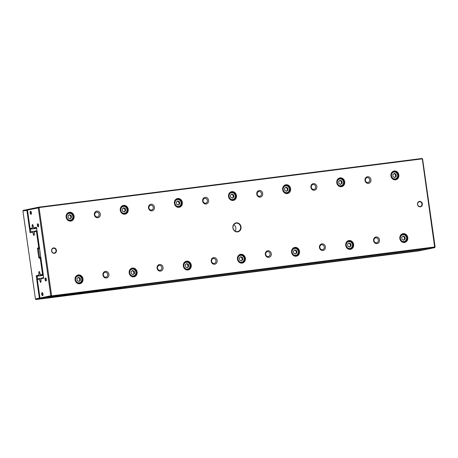 <?xml version="1.0" encoding="UTF-8"?>
<svg xmlns="http://www.w3.org/2000/svg" width="458" height="458" viewBox="0 0 458 458"><rect width="100%" height="100%" fill="white"/><g stroke="black" fill="none" stroke-linecap="round" stroke-linejoin="round"><path stroke-width="0.69" d="M35.959 299.526L419.196 250.829L423.329 249.982L40.092 298.679L35.959 299.526L35.438 298.971L39.377 298.095L36.193 275.716L38.816 275.184L39.176 275.768L37.087 276.197L37.516 279.243M34.86 231.233L32.873 231.485L32.684 232.103L30.062 232.641L26.879 210.268L22.923 211.006L23.266 210.359L27.806 209.461M30.343 228.823L30.783 231.914L32.873 231.485M32.684 232.103L33.474 234.576A0.916 0.406 -97.2 0 0 33.989 235.401A0.916 0.406 -97.2 0 0 34.27 234.41L34.333 231.765L35.054 231.038L37.012 230.643M34.052 232.887L33.251 232.99M39.52 248.27L38.358 248.809L39.56 257.241L40.808 257.31M43.333 275.069L41.357 275.321L40.464 274.84L39.674 272.367A0.916 0.406 -97.2 0 0 39.159 271.542A0.916 0.406 -97.2 0 0 38.878 272.533L38.816 275.184M43.31 274.926L41.357 275.321M39.938 274.016L39.102 274.119M43.355 275.235L39.176 275.768M43.378 275.395L37.087 276.197L36.193 275.716M40.464 274.84L42.548 274.342L40.218 257.997L39.279 258.186A0.916 0.406 82.8 0 1 38.753 257.367L37.55 248.934A0.916 0.406 82.8 0 1 37.819 247.944L38.764 247.755L36.434 231.404L34.333 231.765M22.923 211.006L35.438 298.971M43.298 274.811L42.525 274.416M36.394 231.342L37.024 230.746M40.207 298.261L40.092 298.679L39.359 298.169M26.839 210.205L27.406 209.512L27.612 209.833M42.548 274.342L43.247 274.451M40.842 257.585L40.676 257.322L40.218 257.997L40.888 257.894M39.428 247.652L38.764 247.755L39.388 248.288L39.474 247.973M36.434 231.404L37.075 231.095M30.062 232.641L30.783 231.914M26.879 210.268L27.549 209.941M40.161 298.21L39.377 298.095M102.707 290.561L102.163 290.624M105.666 290.183L102.976 290.612L105.752 290.183M104.309 290.395L104.733 290.361M83.075 293.097L83.579 293.068M84.673 292.845L85.062 292.822M58.366 296.045L66.845 294.809L58.338 295.834M89.888 292.278L92.453 291.861L89.888 292.278M93.506 291.729L95.161 291.517L93.506 291.729M96.586 291.374L97.004 291.322M114.803 289.101L114.414 289.135M115.141 289.009L115.656 288.952M115.759 288.895L116.143 288.872M116.04 288.912L114.969 289.009M104.458 290.166L98.636 291.03L104.659 290.16M103.674 289.954L103.548 290.332M67.423 294.723L69.885 294.351L66.129 294.546L48.164 297.374L67.389 294.477M107.641 289.696L105.203 290.195L107.641 289.696M79.703 293.544L82.188 293.189L79.612 293.572M80.488 293.464L80.098 293.492M80.826 293.372L81.341 293.338M81.444 293.257L81.822 293.212M81.724 293.269L80.654 293.383M119.67 288.494L118.874 288.574M121.685 288.168L120.889 288.242M40.516 298.593L423.753 249.891L434.734 247.641L51.496 296.337L40.516 298.593L40.001 298.038L50.781 295.754L38.283 207.926L27.48 210.073L30.091 228.605L32.129 228.187L32.489 228.777L30.715 229.137L36.686 228.382M111.832 289.404L109.468 289.742L111.901 289.404M109.468 289.742L109.977 289.725M111.071 289.49L111.454 289.462M107.241 289.983L108.895 289.771L107.241 289.983M54.668 296L42.663 298.278L57.416 295.857L54.668 296M86.831 292.668L86.035 292.748M88.846 292.341L88.051 292.416M96.003 291.34L97.01 291.208L96.003 291.34M123.294 287.939L125.389 287.676L123.294 287.939M77.808 293.813L79.343 293.526L77.808 293.813M116.904 288.843L118.439 288.557L116.904 288.843M90.117 292.049L96.793 291.019L90.117 292.049M85.285 292.49L76.183 293.881L85.509 292.473M112.124 289.45L113.658 289.164L112.124 289.45M79.881 292.794L69.536 294.317L75.948 293.418L67.898 295.072L79.881 292.794M27.48 210.073L27.829 209.426L38.804 207.171L422.041 158.474L422.602 159.092L435.1 246.914L434.734 247.641L422.287 158.857L39.05 207.554L51.622 295.879L435.1 246.914M232.893 227.884A4.569 4.088 -101.6 0 1 238.429 223.195A4.569 4.088 -101.6 0 1 239.54 231.021A4.569 4.088 -101.6 0 1 232.893 227.884M422.35 203.81A2.742 2.456 78.4 0 0 418.36 201.926A2.742 2.456 78.4 0 0 419.03 206.621A2.742 2.456 78.4 0 0 422.35 203.81M51.559 250.927A2.742 2.456 -101.6 0 1 54.88 248.116A2.742 2.456 -101.6 0 1 55.55 252.81A2.742 2.456 -101.6 0 1 51.559 250.927M373.591 240.673A3.349 3 -101.6 0 1 377.65 237.238A3.349 3 -101.6 0 1 378.463 242.975A3.349 3 -101.6 0 1 373.591 240.673M365.015 180.423A3.349 3 -101.6 0 1 369.074 176.988A3.349 3 -101.6 0 1 369.887 182.731A3.349 3 -101.6 0 1 365.015 180.423M319.461 247.555A3.349 3 -101.6 0 1 323.52 244.114A3.349 3 -101.6 0 1 324.333 249.856A3.349 3 -101.6 0 1 319.461 247.555M310.885 187.305A3.349 3 -101.6 0 1 314.944 183.87A3.349 3 -101.6 0 1 315.762 189.606A3.349 3 -101.6 0 1 310.885 187.305M265.331 254.43A3.349 3 -101.6 0 1 269.39 250.995A3.349 3 -101.6 0 1 270.203 256.732A3.349 3 -101.6 0 1 265.331 254.43M256.755 194.181A3.349 3 -101.6 0 1 260.814 190.746A3.349 3 -101.6 0 1 261.632 196.488A3.349 3 -101.6 0 1 256.755 194.181M211.201 261.312A3.349 3 -101.6 0 1 215.26 257.871A3.349 3 -101.6 0 1 216.073 263.613A3.349 3 -101.6 0 1 211.201 261.312M202.625 201.062A3.349 3 -101.6 0 1 206.684 197.621A3.349 3 -101.6 0 1 207.503 203.363A3.349 3 -101.6 0 1 202.625 201.062M157.071 268.188A3.349 3 -101.6 0 1 161.13 264.753A3.349 3 -101.6 0 1 161.943 270.489A3.349 3 -101.6 0 1 157.071 268.188M148.495 207.938A3.349 3 -101.6 0 1 152.554 204.503A3.349 3 -101.6 0 1 153.373 210.239A3.349 3 -101.6 0 1 148.495 207.938M102.941 275.063A3.349 3 -101.6 0 1 107 271.628A3.349 3 -101.6 0 1 107.813 277.371A3.349 3 -101.6 0 1 102.941 275.063M94.365 214.819A3.349 3 -101.6 0 1 98.424 211.378A3.349 3 -101.6 0 1 99.243 217.121A3.349 3 -101.6 0 1 94.365 214.819M399.84 238.566A4.46 3.996 -101.6 0 1 405.244 233.986A4.46 3.996 -101.6 0 1 406.332 241.629A4.46 3.996 -101.6 0 1 399.84 238.566M390.92 175.906A4.46 3.996 -101.6 0 1 396.325 171.332A4.46 3.996 -101.6 0 1 397.412 178.975A4.46 3.996 -101.6 0 1 390.92 175.906M345.71 245.442A4.46 3.996 -101.6 0 1 351.114 240.868A4.46 3.996 -101.6 0 1 352.202 248.511A4.46 3.996 -101.6 0 1 345.71 245.442M336.79 182.788A4.46 3.996 -101.6 0 1 342.195 178.208A4.46 3.996 -101.6 0 1 343.282 185.851A4.46 3.996 -101.6 0 1 336.79 182.788M291.58 252.324A4.46 3.996 -101.6 0 1 296.984 247.744A4.46 3.996 -101.6 0 1 298.072 255.387A4.46 3.996 -101.6 0 1 291.58 252.324M282.66 189.664A4.46 3.996 -101.6 0 1 288.065 185.089A4.46 3.996 -101.6 0 1 289.153 192.732A4.46 3.996 -101.6 0 1 282.66 189.664M237.45 259.199A4.46 3.996 -101.6 0 1 242.855 254.625A4.46 3.996 -101.6 0 1 243.942 262.268A4.46 3.996 -101.6 0 1 237.45 259.199M228.531 196.545A4.46 3.996 -101.6 0 1 233.935 191.965A4.46 3.996 -101.6 0 1 235.023 199.608A4.46 3.996 -101.6 0 1 228.531 196.545M183.32 266.081A4.46 3.996 -101.6 0 1 188.725 261.501A4.46 3.996 -101.6 0 1 189.812 269.144A4.46 3.996 -101.6 0 1 183.32 266.081M174.401 203.421A4.46 3.996 -101.6 0 1 179.805 198.841A4.46 3.996 -101.6 0 1 180.893 206.489A4.46 3.996 -101.6 0 1 174.401 203.421M129.19 272.957A4.46 3.996 -101.6 0 1 134.595 268.382A4.46 3.996 -101.6 0 1 135.683 276.025A4.46 3.996 -101.6 0 1 129.19 272.957M120.271 210.302A4.46 3.996 -101.6 0 1 125.675 205.722A4.46 3.996 -101.6 0 1 126.763 213.365A4.46 3.996 -101.6 0 1 120.271 210.302M75.06 279.838A4.46 3.996 -101.6 0 1 80.465 275.258A4.46 3.996 -101.6 0 1 81.553 282.901A4.46 3.996 -101.6 0 1 75.06 279.838M66.141 217.178A4.46 3.996 -101.6 0 1 71.545 212.598A4.46 3.996 -101.6 0 1 72.633 220.246A4.46 3.996 -101.6 0 1 66.141 217.178M41.552 278.229L39.56 278.481L39.371 279.099L40.167 281.567A0.916 0.406 -97.2 0 0 40.676 282.391A0.916 0.406 -97.2 0 0 40.962 281.407L41.025 278.756L41.747 278.035L43.699 277.634M39.371 279.099L37.333 279.517L37.791 278.842L39.56 278.481M40.745 279.878L39.938 279.981M235.097 231.101A4.259 3.819 78.4 0 0 235.841 227.895A4.259 3.819 78.4 0 0 233.775 224.672M36.646 228.078L34.671 228.33L33.778 227.849L32.987 225.376A0.916 0.406 -97.2 0 0 32.472 224.552A0.916 0.406 -97.2 0 0 32.192 225.536L32.129 228.187M36.623 227.929L34.671 228.33M33.251 227.019L32.415 227.128M36.669 228.244L32.489 228.777M33.778 227.849L36.531 227.282L43.779 278.195L41.025 278.756M37.333 279.517L40.001 298.038M30.125 212.941A1.523 0.676 82.8 0 1 30.274 211.556A1.523 0.676 82.8 0 1 30.949 211.453A1.523 0.676 82.8 0 1 31.459 212.718A1.523 0.676 82.8 0 1 31.287 214.075A1.523 0.676 82.8 0 1 30.125 212.941M41.701 294.276A1.523 0.676 82.8 0 1 41.85 292.891A1.523 0.676 82.8 0 1 42.525 292.788A1.523 0.676 82.8 0 1 43.035 294.053A1.523 0.676 82.8 0 1 42.863 295.41A1.523 0.676 82.8 0 1 41.701 294.276M45.073 279.632A1.523 0.676 82.8 0 1 45.227 278.246A1.523 0.676 82.8 0 1 45.903 278.143A1.523 0.676 82.8 0 1 46.407 279.409A1.523 0.676 82.8 0 1 46.235 280.765A1.523 0.676 82.8 0 1 45.073 279.632M37.356 225.41A1.523 0.676 82.8 0 1 37.51 224.025A1.523 0.676 82.8 0 1 38.186 223.916A1.523 0.676 82.8 0 1 38.69 225.187A1.523 0.676 82.8 0 1 38.518 226.544A1.523 0.676 82.8 0 1 37.356 225.41M66.233 217.172A4.259 3.819 -101.6 0 1 69.164 212.518A4.259 3.819 -101.6 0 1 73.761 215.924A4.259 3.819 -101.6 0 1 70.881 220.865A4.259 3.819 -101.6 0 1 66.233 217.172M72.851 216.353A3.469 3.109 78.4 0 0 67.795 213.966A3.469 3.109 78.4 0 0 68.643 219.914A3.469 3.109 78.4 0 0 72.851 216.353M67.99 215.907L68.288 217.997L70.063 218.832L71.534 217.584L71.236 215.495L69.467 214.659L67.99 215.907M67.063 213.852A3.956 3.544 -101.6 0 1 68.757 212.913A3.956 3.544 -101.6 0 1 73.068 216.342A3.956 3.544 -101.6 0 1 70.349 220.664A3.956 3.544 -101.6 0 1 68.419 220.47M69.736 218.678L71.534 217.584M70.876 217.716L70.578 215.632L71.236 215.495M70.578 215.632L69.124 214.945M75.152 279.832A4.259 3.819 -101.6 0 1 78.083 275.172A4.259 3.819 -101.6 0 1 82.68 278.584A4.259 3.819 -101.6 0 1 79.795 283.525A4.259 3.819 -101.6 0 1 75.152 279.832M120.362 210.296A4.259 3.819 -101.6 0 1 123.294 205.636A4.259 3.819 -101.6 0 1 127.891 209.048A4.259 3.819 -101.6 0 1 125.005 213.989A4.259 3.819 -101.6 0 1 120.362 210.296M129.282 272.951A4.259 3.819 -101.6 0 1 132.213 268.296A4.259 3.819 -101.6 0 1 136.81 271.703A4.259 3.819 -101.6 0 1 133.925 276.643A4.259 3.819 -101.6 0 1 129.282 272.951M174.492 203.415A4.259 3.819 -101.6 0 1 177.423 198.761A4.259 3.819 -101.6 0 1 182.021 202.167A4.259 3.819 -101.6 0 1 179.135 207.108A4.259 3.819 -101.6 0 1 174.492 203.415M183.412 266.075A4.259 3.819 -101.6 0 1 186.343 261.421A4.259 3.819 -101.6 0 1 190.94 264.827A4.259 3.819 -101.6 0 1 188.055 269.768A4.259 3.819 -101.6 0 1 183.412 266.075M228.622 196.539A4.259 3.819 -101.6 0 1 231.553 191.879A4.259 3.819 -101.6 0 1 236.151 195.291A4.259 3.819 -101.6 0 1 233.265 200.232A4.259 3.819 -101.6 0 1 228.622 196.539M237.542 259.194A4.259 3.819 -101.6 0 1 240.473 254.539A4.259 3.819 -101.6 0 1 245.07 257.946A4.259 3.819 -101.6 0 1 242.185 262.892A4.259 3.819 -101.6 0 1 237.542 259.194M282.752 189.658A4.259 3.819 -101.6 0 1 285.683 185.003A4.259 3.819 -101.6 0 1 290.28 188.41A4.259 3.819 -101.6 0 1 287.395 193.35A4.259 3.819 -101.6 0 1 282.752 189.658M291.666 252.318A4.259 3.819 -101.6 0 1 294.603 247.664A4.259 3.819 -101.6 0 1 299.2 251.07A4.259 3.819 -101.6 0 1 296.315 256.011A4.259 3.819 -101.6 0 1 291.666 252.318M336.882 182.782A4.259 3.819 -101.6 0 1 339.813 178.122A4.259 3.819 -101.6 0 1 344.41 181.534A4.259 3.819 -101.6 0 1 341.525 186.475A4.259 3.819 -101.6 0 1 336.882 182.782M345.796 245.436A4.259 3.819 -101.6 0 1 348.733 240.782A4.259 3.819 -101.6 0 1 353.324 244.188A4.259 3.819 -101.6 0 1 350.444 249.135A4.259 3.819 -101.6 0 1 345.796 245.436M391.012 175.901A4.259 3.819 -101.6 0 1 393.943 171.246A4.259 3.819 -101.6 0 1 398.54 174.653A4.259 3.819 -101.6 0 1 395.655 179.593A4.259 3.819 -101.6 0 1 391.012 175.901M399.926 238.561A4.259 3.819 -101.6 0 1 402.863 233.906A4.259 3.819 -101.6 0 1 407.454 237.313A4.259 3.819 -101.6 0 1 404.574 242.253A4.259 3.819 -101.6 0 1 399.926 238.561M81.764 279.008A3.469 3.109 78.4 0 0 76.715 276.626A3.469 3.109 78.4 0 0 77.562 282.575A3.469 3.109 78.4 0 0 81.764 279.008M76.91 278.567L77.207 280.651L78.976 281.493L80.453 280.239L80.156 278.155L78.381 277.313L76.91 278.567M75.976 276.512A3.956 3.544 -101.6 0 1 77.671 275.567A3.956 3.544 -101.6 0 1 81.988 278.996A3.956 3.544 -101.6 0 1 79.263 283.325A3.956 3.544 -101.6 0 1 77.339 283.124M126.981 209.472A3.469 3.109 78.4 0 0 121.925 207.09A3.469 3.109 78.4 0 0 122.773 213.039A3.469 3.109 78.4 0 0 126.981 209.472M122.12 209.031L122.418 211.115L124.192 211.951L125.664 210.703L125.366 208.619L123.597 207.777L122.12 209.031M121.193 206.976A3.956 3.544 -101.6 0 1 122.887 206.031A3.956 3.544 -101.6 0 1 127.198 209.461A3.956 3.544 -101.6 0 1 124.479 213.789A3.956 3.544 -101.6 0 1 122.549 213.588M135.894 272.132A3.469 3.109 78.4 0 0 130.845 269.745A3.469 3.109 78.4 0 0 131.692 275.693A3.469 3.109 78.4 0 0 135.894 272.132M131.04 271.686L131.337 273.775L133.106 274.611L134.583 273.363L134.286 271.273L132.511 270.438L131.04 271.686M130.106 269.63A3.956 3.544 -101.6 0 1 131.801 268.691A3.956 3.544 -101.6 0 1 136.118 272.121A3.956 3.544 -101.6 0 1 133.393 276.443A3.956 3.544 -101.6 0 1 131.469 276.248M181.11 202.596A3.469 3.109 78.4 0 0 176.055 200.209A3.469 3.109 78.4 0 0 176.903 206.157A3.469 3.109 78.4 0 0 181.11 202.596M176.25 202.15L176.548 204.239L178.322 205.075L179.794 203.827L179.496 201.738L177.727 200.902L176.25 202.15M175.322 200.094A3.956 3.544 -101.6 0 1 177.017 199.156A3.956 3.544 -101.6 0 1 181.328 202.585A3.956 3.544 -101.6 0 1 178.603 206.907A3.956 3.544 -101.6 0 1 176.679 206.713M190.024 265.256A3.469 3.109 78.4 0 0 184.975 262.869A3.469 3.109 78.4 0 0 185.822 268.817A3.469 3.109 78.4 0 0 190.024 265.256M185.169 264.81L185.467 266.894L187.236 267.735L188.713 266.482L188.415 264.398L186.641 263.556L185.169 264.81M184.236 262.755A3.956 3.544 -101.6 0 1 185.931 261.816A3.956 3.544 -101.6 0 1 190.247 265.245A3.956 3.544 -101.6 0 1 187.522 269.567A3.956 3.544 -101.6 0 1 185.593 269.367M235.235 195.715A3.469 3.109 78.4 0 0 230.185 193.333A3.469 3.109 78.4 0 0 231.032 199.282A3.469 3.109 78.4 0 0 235.235 195.715M230.38 195.274L230.677 197.358L232.446 198.194L233.924 196.946L233.626 194.862L231.857 194.02L230.38 195.274M229.452 193.219A3.956 3.544 -101.6 0 1 231.147 192.274A3.956 3.544 -101.6 0 1 235.458 195.703A3.956 3.544 -101.6 0 1 232.733 200.031A3.956 3.544 -101.6 0 1 230.809 199.831M244.154 258.375A3.469 3.109 78.4 0 0 239.105 255.988A3.469 3.109 78.4 0 0 239.952 261.936A3.469 3.109 78.4 0 0 244.154 258.375M239.299 257.928L239.597 260.018L241.366 260.854L242.843 259.606L242.545 257.516L240.771 256.68L239.299 257.928M238.366 255.873A3.956 3.544 -101.6 0 1 240.061 254.934A3.956 3.544 -101.6 0 1 244.377 258.364A3.956 3.544 -101.6 0 1 241.652 262.686A3.956 3.544 -101.6 0 1 239.723 262.491M289.364 188.839A3.469 3.109 78.4 0 0 284.315 186.452A3.469 3.109 78.4 0 0 285.162 192.4A3.469 3.109 78.4 0 0 289.364 188.839M284.51 188.393L284.807 190.482L286.576 191.318L288.053 190.07L287.756 187.98L285.987 187.145L284.51 188.393M283.582 186.337A3.956 3.544 -101.6 0 1 285.277 185.398A3.956 3.544 -101.6 0 1 289.588 188.828A3.956 3.544 -101.6 0 1 286.863 193.15A3.956 3.544 -101.6 0 1 284.939 192.955M298.284 251.499A3.469 3.109 78.4 0 0 293.235 249.112A3.469 3.109 78.4 0 0 294.082 255.06A3.469 3.109 78.4 0 0 298.284 251.499M293.429 251.053L293.721 253.137L295.496 253.978L296.973 252.724L296.675 250.641L294.9 249.805L293.429 251.053M292.496 248.997A3.956 3.544 -101.6 0 1 294.191 248.059A3.956 3.544 -101.6 0 1 298.507 251.488A3.956 3.544 -101.6 0 1 295.782 255.81A3.956 3.544 -101.6 0 1 293.853 255.61M343.494 181.963A3.469 3.109 78.4 0 0 338.445 179.576A3.469 3.109 78.4 0 0 339.292 185.524A3.469 3.109 78.4 0 0 343.494 181.963M338.639 181.517L338.937 183.601L340.706 184.442L342.183 183.189L341.886 181.105L340.117 180.263L338.639 181.517M337.712 179.462A3.956 3.544 -101.6 0 1 339.401 178.517A3.956 3.544 -101.6 0 1 343.718 181.946A3.956 3.544 -101.6 0 1 340.992 186.274A3.956 3.544 -101.6 0 1 339.069 186.074M352.414 244.618A3.469 3.109 78.4 0 0 347.364 242.23A3.469 3.109 78.4 0 0 348.212 248.179A3.469 3.109 78.4 0 0 352.414 244.618M347.559 244.171L347.851 246.261L349.626 247.097L351.103 245.849L350.805 243.759L349.03 242.923L347.559 244.171M346.626 242.116A3.956 3.544 -101.6 0 1 348.32 241.177A3.956 3.544 -101.6 0 1 352.637 244.606A3.956 3.544 -101.6 0 1 349.912 248.929A3.956 3.544 -101.6 0 1 347.983 248.734M397.624 175.082A3.469 3.109 78.4 0 0 392.575 172.695A3.469 3.109 78.4 0 0 393.422 178.643A3.469 3.109 78.4 0 0 397.624 175.082M392.769 174.635L393.067 176.725L394.836 177.561L396.313 176.313L396.015 174.223L394.246 173.387L392.769 174.635M391.842 172.58A3.956 3.544 -101.6 0 1 393.531 171.641A3.956 3.544 -101.6 0 1 397.847 175.071A3.956 3.544 -101.6 0 1 395.122 179.393A3.956 3.544 -101.6 0 1 393.199 179.198M406.544 237.742A3.469 3.109 78.4 0 0 401.494 235.355A3.469 3.109 78.4 0 0 402.342 241.303A3.469 3.109 78.4 0 0 406.544 237.742M401.683 237.296L401.981 239.385L403.756 240.221L405.233 238.967L404.935 236.883L403.16 236.047L401.683 237.296M400.756 235.24A3.956 3.544 -101.6 0 1 402.45 234.301A3.956 3.544 -101.6 0 1 406.767 237.731A3.956 3.544 -101.6 0 1 404.042 242.053A3.956 3.544 -101.6 0 1 402.113 241.853M78.656 281.338L80.453 280.239M79.789 280.376L79.492 278.287L80.156 278.155M79.492 278.287L78.043 277.605M123.866 211.802L125.664 210.703M125 210.84L124.708 208.751L125.366 208.619M124.708 208.751L123.254 208.069M132.786 274.457L134.583 273.363M133.919 273.5L133.621 271.411L134.286 271.273M133.621 271.411L132.173 270.724M177.996 204.921L179.794 203.827M179.13 203.959L178.838 201.875L179.496 201.738M178.838 201.875L177.383 201.188M186.916 267.581L188.713 266.482M188.049 266.619L187.751 264.529L188.415 264.398M187.751 264.529L186.303 263.848M232.126 198.045L233.924 196.946M233.259 197.083L232.962 194.994L233.626 194.862M232.962 194.994L231.513 194.312M241.045 260.705L242.843 259.606M242.179 259.743L241.881 257.654L242.545 257.516M241.881 257.654L240.433 256.967M286.256 191.163L288.053 190.07M287.389 190.202L287.092 188.118L287.756 187.98M287.092 188.118L285.643 187.431M295.175 253.824L296.973 252.724M296.309 252.862L296.011 250.778L296.675 250.641M296.011 250.778L294.563 250.091M340.386 184.288L342.183 183.189M341.519 183.326L341.221 181.236L341.886 181.105M341.221 181.236L339.773 180.555M349.305 246.948L351.103 245.849M350.439 245.986L350.141 243.896L350.805 243.759M350.141 243.896L348.693 243.209M394.515 177.406L396.313 176.313M395.649 176.45L395.351 174.361L396.015 174.223M395.351 174.361L393.903 173.674M403.435 240.066L405.233 238.967M404.569 239.105L404.271 237.021L404.935 236.883M404.271 237.021L402.822 236.334M94.783 214.796A2.433 2.181 -101.6 0 1 99.083 214.081A2.433 2.181 -101.6 0 1 97.434 216.909A2.433 2.181 -101.6 0 1 94.783 214.796M103.353 275.046A2.433 2.181 -101.6 0 1 107.659 274.331A2.433 2.181 -101.6 0 1 106.01 277.153A2.433 2.181 -101.6 0 1 103.353 275.046M148.913 207.921A2.433 2.181 -101.6 0 1 153.212 207.205A2.433 2.181 -101.6 0 1 151.564 210.027A2.433 2.181 -101.6 0 1 148.913 207.921M157.483 268.165A2.433 2.181 -101.6 0 1 161.789 267.455A2.433 2.181 -101.6 0 1 160.14 270.277A2.433 2.181 -101.6 0 1 157.483 268.165M203.043 201.039A2.433 2.181 -101.6 0 1 207.342 200.323A2.433 2.181 -101.6 0 1 205.694 203.152A2.433 2.181 -101.6 0 1 203.043 201.039M211.613 261.289A2.433 2.181 -101.6 0 1 215.918 260.573A2.433 2.181 -101.6 0 1 214.27 263.396A2.433 2.181 -101.6 0 1 211.613 261.289M257.173 194.163A2.433 2.181 -101.6 0 1 261.472 193.448A2.433 2.181 -101.6 0 1 259.823 196.27A2.433 2.181 -101.6 0 1 257.173 194.163M265.743 254.408A2.433 2.181 -101.6 0 1 270.048 253.698A2.433 2.181 -101.6 0 1 268.399 256.52A2.433 2.181 -101.6 0 1 265.743 254.408M311.297 187.282A2.433 2.181 -101.6 0 1 315.602 186.572A2.433 2.181 -101.6 0 1 313.953 189.394A2.433 2.181 -101.6 0 1 311.297 187.282M319.873 247.532A2.433 2.181 -101.6 0 1 324.178 246.816A2.433 2.181 -101.6 0 1 322.529 249.644A2.433 2.181 -101.6 0 1 319.873 247.532M365.427 180.406A2.433 2.181 -101.6 0 1 369.732 179.691A2.433 2.181 -101.6 0 1 368.083 182.513A2.433 2.181 -101.6 0 1 365.427 180.406M374.003 240.65A2.433 2.181 -101.6 0 1 378.308 239.94A2.433 2.181 -101.6 0 1 376.659 242.763A2.433 2.181 -101.6 0 1 374.003 240.65M51.702 250.921A2.433 2.181 -101.6 0 1 56.002 250.205A2.433 2.181 -101.6 0 1 54.353 253.028A2.433 2.181 -101.6 0 1 51.702 250.921M38.598 226.367A1.219 0.538 82.8 0 1 38.443 226.447A1.219 0.538 82.8 0 1 37.762 225.347A1.219 0.538 82.8 0 1 38.14 224.031A1.219 0.538 82.8 0 1 38.306 224.065M46.315 280.594A1.219 0.538 82.8 0 1 46.161 280.668A1.219 0.538 82.8 0 1 45.479 279.569A1.219 0.538 82.8 0 1 45.852 278.252A1.219 0.538 82.8 0 1 46.023 278.292M42.943 295.238A1.219 0.538 82.8 0 1 42.789 295.313A1.219 0.538 82.8 0 1 42.102 294.213A1.219 0.538 82.8 0 1 42.48 292.897A1.219 0.538 82.8 0 1 42.651 292.937M31.367 213.903A1.219 0.538 82.8 0 1 31.213 213.978A1.219 0.538 82.8 0 1 30.526 212.878A1.219 0.538 82.8 0 1 30.904 211.562A1.219 0.538 82.8 0 1 31.075 211.602M421.944 203.873A2.433 2.181 78.4 0 0 419.293 201.76A2.433 2.181 78.4 0 0 420.272 206.529A2.433 2.181 78.4 0 0 421.944 203.873M50.781 295.754L51.622 295.879L51.496 296.337L50.758 295.828M422.602 159.092L422.041 158.474M38.243 207.863L38.804 207.171L39.05 207.554L38.283 207.926M30.715 229.137L30.091 228.605M233.036 227.878A4.259 3.819 -101.6 0 1 235.967 223.218A4.259 3.819 -101.6 0 1 240.565 226.63A4.259 3.819 -101.6 0 1 237.679 231.571A4.259 3.819 -101.6 0 1 233.036 227.878M119.801 288.466L120.752 288.271L119.286 288.517L119.235 288.185M121.227 287.887L121.273 288.219L120.752 288.259M86.963 292.639L87.919 292.444L86.448 292.691L86.402 292.359M88.388 292.061L88.44 292.393L87.913 292.433M96.804 291.345L97.548 291.236L96.804 291.345M97.548 291.214L97.159 291.271M78.85 293.338L84.301 292.673L84.404 292.307M84.301 292.673L78.862 293.406M104.527 290.366L105.271 290.257L104.527 290.366M105.271 290.229L104.882 290.292M101.584 290.738L102.329 290.63L101.584 290.738M102.323 290.607L101.968 290.664M75.53 294.093L76.818 293.893L75.53 294.093M76.818 293.893L76.377 293.904M34.281 234.473L33.474 234.576M39.531 248.345L38.449 248.482L37.819 247.944M39.571 248.654L37.55 248.934M40.773 257.087L38.753 257.367M39.68 272.43L38.878 272.533M39.279 258.186L39.737 257.516M40.968 281.47L40.167 281.567M32.993 225.439L32.192 225.536M104.727 290.338L104.687 290.029M69.427 220.853L70.349 220.664M67.841 213.102L68.757 212.913M78.347 283.513L79.263 283.325M76.755 275.756L77.671 275.567M123.557 213.972L124.479 213.789M121.965 206.22L122.887 206.031M132.477 276.632L133.393 276.443M130.885 268.88L131.801 268.691M177.687 207.096L178.603 206.907M176.095 199.345L177.017 199.156M186.606 269.756L187.522 269.567M185.015 261.999L185.931 261.816M231.817 200.22L232.733 200.031M230.225 192.463L231.147 192.274M240.736 262.875L241.652 262.686M239.145 255.123L240.061 254.934M285.947 193.339L286.863 193.15M284.355 185.587L285.277 185.398M294.866 255.999L295.782 255.81M293.275 248.242L294.191 248.059M340.076 186.463L340.992 186.274M338.485 178.706L339.401 178.517M348.996 249.118L349.912 248.929M347.404 241.366L348.32 241.177M394.206 179.582L395.122 179.393M392.615 171.83L393.531 171.641M403.126 242.242L404.042 242.053M401.534 234.49L402.45 234.301M109.634 289.41L109.68 289.737M111.437 289.13L111.483 289.462M79.995 293.177L80.041 293.509M80.574 293.063L80.619 293.389M81.816 292.891L81.862 293.223M81.335 292.994L81.387 293.326M114.311 288.821L114.357 289.147M114.889 288.7L114.935 289.032M116.132 288.529L116.177 288.861M115.651 288.637L115.697 288.969M96.964 291.007L97.01 291.34M97.606 291.225L97.56 290.893M83.242 292.759L83.287 293.091M85.045 292.485L85.091 292.817M105.329 290.24L105.283 289.908M102.386 290.618L102.34 290.286M76.973 293.853L76.927 293.521"/></g></svg>
